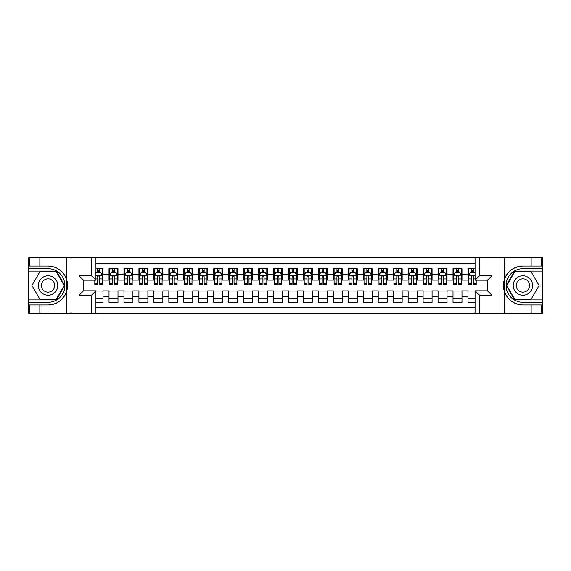 <?xml version="1.0" encoding="UTF-8"?>
<svg xmlns="http://www.w3.org/2000/svg" width="571" height="571" viewBox="0 0 571 571"><rect width="100%" height="100%" fill="white"/><g stroke="black" fill="none" stroke-linecap="round" stroke-linejoin="round"><path stroke-width="0.86" d="M95.928 313.172L475.072 313.172L475.072 290.81L487.484 290.81L487.484 280.19L475.072 280.19L475.072 257.828L95.928 257.828L95.928 280.19L83.516 280.19L83.516 290.81L95.928 290.81L95.928 313.172L39.842 313.172L39.842 304.978L48.071 304.978A19.478 19.478 0 0 0 66.671 291.289L66.671 279.711A19.478 19.478 0 0 0 48.071 266.022L39.842 266.022L39.842 257.828L28.55 257.828L28.55 299.932L56.401 299.932L64.737 285.5L56.401 271.068L28.55 271.068M475.072 268.677L467.97 268.677L467.97 274.13L461.982 274.13L461.982 280.118L467.97 280.118L467.97 274.13M461.982 274.13L461.982 268.677L453.01 268.677L453.01 274.13L447.029 274.13L447.029 280.118L453.01 280.118L453.01 274.13M447.029 274.13L447.029 268.677L438.057 268.677L438.057 274.13L432.076 274.13L432.076 280.118L438.057 280.118L438.057 274.13M432.076 274.13L432.076 268.677L423.097 268.677L423.097 274.13L417.115 274.13L417.115 280.118L423.097 280.118L423.097 274.13M417.115 274.13L417.115 268.677L408.144 268.677L408.144 274.13L402.162 274.13L402.162 280.118L408.144 280.118L408.144 274.13M402.162 274.13L402.162 268.677L393.183 268.677L393.183 274.13L387.202 274.13L387.202 280.118L393.183 280.118L393.183 274.13M387.202 274.13L387.202 268.677L378.23 268.677L378.23 274.13L372.249 274.13L372.249 280.118L378.23 280.118L378.23 274.13M372.249 274.13L372.249 268.677L363.27 268.677L363.27 274.13L357.289 274.13L357.289 280.118L363.27 280.118L363.27 274.13M357.289 274.13L357.289 268.677L348.317 268.677L348.317 274.13L342.336 274.13L342.336 280.118L348.317 280.118L348.317 274.13M342.336 274.13L342.336 268.677L333.357 268.677L333.357 274.13L327.376 274.13L327.376 280.118L333.357 280.118L333.357 274.13M327.376 274.13L327.376 268.677L318.404 268.677L318.404 274.13L312.423 274.13L312.423 280.118L318.404 280.118L318.404 274.13M312.423 274.13L312.423 268.677L303.451 268.677L303.451 274.13L297.462 274.13L297.462 280.118L303.451 280.118L303.451 274.13M297.462 274.13L297.462 268.677L288.491 268.677L288.491 274.13L282.509 274.13L282.509 280.118L288.491 280.118L288.491 274.13M282.509 274.13L282.509 268.677L273.538 268.677L273.538 274.13L267.549 274.13L267.549 280.118L273.538 280.118L273.538 274.13M267.549 274.13L267.549 268.677L258.577 268.677L258.577 274.13L252.596 274.13L252.596 280.118L258.577 280.118L258.577 274.13M252.596 274.13L252.596 268.677L243.624 268.677L243.624 274.13L237.643 274.13L237.643 280.118L243.624 280.118L243.624 274.13M237.643 274.13L237.643 268.677L228.664 268.677L228.664 274.13L222.683 274.13L222.683 280.118L228.664 280.118L228.664 274.13M222.683 274.13L222.683 268.677L213.711 268.677L213.711 274.13L207.73 274.13L207.73 280.118L213.711 280.118L213.711 274.13M207.73 274.13L207.73 268.677L198.751 268.677L198.751 274.13L192.77 274.13L192.77 280.118L198.751 280.118L198.751 274.13M192.77 274.13L192.77 268.677L183.798 268.677L183.798 274.13L177.817 274.13L177.817 280.118L183.798 280.118L183.798 274.13M177.817 274.13L177.817 268.677L168.838 268.677L168.838 274.13L162.856 274.13L162.856 280.118L168.838 280.118L168.838 274.13M162.856 274.13L162.856 268.677L153.885 268.677L153.885 274.13L147.903 274.13L147.903 280.118L153.885 280.118L153.885 274.13M147.903 274.13L147.903 268.677L138.924 268.677L138.924 274.13L132.943 274.13L132.943 280.118L138.924 280.118L138.924 274.13M132.943 274.13L132.943 268.677L123.971 268.677L123.971 274.13L117.99 274.13L117.99 280.118L123.971 280.118L123.971 274.13M117.99 274.13L117.99 268.677L109.018 268.677L109.018 280.118L103.03 280.118L103.03 268.677L95.928 268.677M95.928 302.323L103.03 302.323L103.03 290.882L109.018 290.882L109.018 302.323L117.99 302.323L117.99 290.882L123.971 290.882L123.971 296.87L117.99 296.87M123.971 296.87L123.971 302.323L132.943 302.323L132.943 290.882L138.924 290.882L138.924 296.87L132.943 296.87M138.924 296.87L138.924 302.323L147.903 302.323L147.903 290.882L153.885 290.882L153.885 296.87L147.903 296.87M153.885 296.87L153.885 302.323L162.856 302.323L162.856 290.882L168.838 290.882L168.838 296.87L162.856 296.87M168.838 296.87L168.838 302.323L177.817 302.323L177.817 290.882L183.798 290.882L183.798 296.87L177.817 296.87M183.798 296.87L183.798 302.323L192.77 302.323L192.77 290.882L198.751 290.882L198.751 296.87L192.77 296.87M198.751 296.87L198.751 302.323L207.73 302.323L207.73 290.882L213.711 290.882L213.711 296.87L207.73 296.87M213.711 296.87L213.711 302.323L222.683 302.323L222.683 290.882L228.664 290.882L228.664 296.87L222.683 296.87M228.664 296.87L228.664 302.323L237.643 302.323L237.643 290.882L243.624 290.882L243.624 296.87L237.643 296.87M243.624 296.87L243.624 302.323L252.596 302.323L252.596 290.882L258.577 290.882L258.577 296.87L252.596 296.87M258.577 296.87L258.577 302.323L267.549 302.323L267.549 290.882L273.538 290.882L273.538 296.87L267.549 296.87M273.538 296.87L273.538 302.323L282.509 302.323L282.509 290.882L288.491 290.882L288.491 296.87L282.509 296.87M288.491 296.87L288.491 302.323L297.462 302.323L297.462 290.882L303.451 290.882L303.451 296.87L297.462 296.87M303.451 296.87L303.451 302.323L312.423 302.323L312.423 290.882L318.404 290.882L318.404 296.87L312.423 296.87M318.404 296.87L318.404 302.323L327.376 302.323L327.376 290.882L333.357 290.882L333.357 296.87L327.376 296.87M333.357 296.87L333.357 302.323L342.336 302.323L342.336 290.882L348.317 290.882L348.317 296.87L342.336 296.87M348.317 296.87L348.317 302.323L357.289 302.323L357.289 290.882L363.27 290.882L363.27 296.87L357.289 296.87M363.27 296.87L363.27 302.323L372.249 302.323L372.249 290.882L378.23 290.882L378.23 296.87L372.249 296.87M378.23 296.87L378.23 302.323L387.202 302.323L387.202 290.882L393.183 290.882L393.183 296.87L387.202 296.87M393.183 296.87L393.183 302.323L402.162 302.323L402.162 290.882L408.144 290.882L408.144 296.87L402.162 296.87M408.144 296.87L408.144 302.323L417.115 302.323L417.115 290.882L423.097 290.882L423.097 296.87L417.115 296.87M423.097 296.87L423.097 302.323L432.076 302.323L432.076 290.882L438.057 290.882L438.057 296.87L432.076 296.87M438.057 296.87L438.057 302.323L447.029 302.323L447.029 290.882L453.01 290.882L453.01 296.87L447.029 296.87M453.01 296.87L453.01 302.323L461.982 302.323L461.982 290.882L467.97 290.882L467.97 296.87L461.982 296.87M475.072 263.666L95.928 263.666M95.928 307.334L475.072 307.334M467.97 296.87L467.97 302.323L475.072 302.323M83.587 280.19L83.587 290.81M487.413 290.81L487.413 280.19M97.648 272.41L99.44 272.41M102.288 272.41L103.03 272.41M97.648 279.968L99.44 279.968M102.288 279.968L103.03 279.968M95.928 291.032L103.03 291.032M95.928 298.59L103.03 298.59M109.018 279.968L109.76 279.968M112.601 279.968L114.4 279.968M117.241 279.968L117.99 279.968M109.018 272.41L109.76 272.41M112.601 272.41L114.4 272.41M117.241 272.41L117.99 272.41M109.018 291.032L117.99 291.032M109.018 298.59L117.99 298.59M123.971 291.032L132.943 291.032M123.971 298.59L132.943 298.59M123.971 272.41L124.721 272.41M127.561 272.41L129.353 272.41M132.201 272.41L132.943 272.41M123.971 279.968L124.721 279.968M127.561 279.968L129.353 279.968M132.201 279.968L132.943 279.968M138.924 291.032L147.903 291.032M138.924 298.59L147.903 298.59M138.924 272.41L139.674 272.41M142.514 272.41L144.313 272.41M147.154 272.41L147.903 272.41M138.924 279.968L139.674 279.968M142.514 279.968L144.313 279.968M147.154 279.968L147.903 279.968M153.885 291.032L162.856 291.032M153.885 298.59L162.856 298.59M153.885 272.41L154.634 272.41M157.475 272.41L159.266 272.41M162.107 272.41L162.856 272.41M153.885 279.968L154.634 279.968M157.475 279.968L159.266 279.968M162.107 279.968L162.856 279.968M168.838 291.032L177.817 291.032M168.838 298.59L177.817 298.59M168.838 272.41L169.587 272.41M172.428 272.41L174.226 272.41M177.067 272.41L177.817 272.41M168.838 279.968L169.587 279.968M172.428 279.968L174.226 279.968M177.067 279.968L177.817 279.968M183.798 291.032L192.77 291.032M183.798 298.59L192.77 298.59M183.798 272.41L184.547 272.41M187.388 272.41L189.179 272.41M192.02 272.41L192.77 272.41M183.798 279.968L184.547 279.968M187.388 279.968L189.179 279.968M192.02 279.968L192.77 279.968M198.751 291.032L207.73 291.032M198.751 298.59L207.73 298.59M198.751 272.41L199.5 272.41M202.341 272.41L204.14 272.41M206.98 272.41L207.73 272.41M198.751 279.968L199.5 279.968M202.341 279.968L204.14 279.968M206.98 279.968L207.73 279.968M213.711 291.032L222.683 291.032M213.711 298.59L222.683 298.59M213.711 272.41L214.46 272.41M217.301 272.41L219.093 272.41M221.933 272.41L222.683 272.41M213.711 279.968L214.46 279.968M217.301 279.968L219.093 279.968M221.933 279.968L222.683 279.968M228.664 291.032L237.643 291.032M228.664 298.59L237.643 298.59M228.664 272.41L229.414 272.41M232.254 272.41L234.053 272.41M236.894 272.41L237.643 272.41M228.664 279.968L229.414 279.968M232.254 279.968L234.053 279.968M236.894 279.968L237.643 279.968M243.624 291.032L252.596 291.032M243.624 298.59L252.596 298.59M243.624 272.41L244.367 272.41M247.214 272.41L249.006 272.41M251.847 272.41L252.596 272.41M243.624 279.968L244.367 279.968M247.214 279.968L249.006 279.968M251.847 279.968L252.596 279.968M258.577 291.032L267.549 291.032M258.577 298.59L267.549 298.59M258.577 272.41L259.327 272.41M262.168 272.41L263.966 272.41M266.807 272.41L267.549 272.41M258.577 279.968L259.327 279.968M262.168 279.968L263.966 279.968M266.807 279.968L267.549 279.968M273.538 291.032L282.509 291.032M273.538 298.59L282.509 298.59M273.538 272.41L274.28 272.41M277.128 272.41L278.919 272.41M281.76 272.41L282.509 272.41M273.538 279.968L274.28 279.968M277.128 279.968L278.919 279.968M281.76 279.968L282.509 279.968M288.491 291.032L297.462 291.032M288.491 298.59L297.462 298.59M288.491 272.41L289.24 272.41M292.081 272.41L293.872 272.41M296.72 272.41L297.462 272.41M288.491 279.968L289.24 279.968M292.081 279.968L293.872 279.968M296.72 279.968L297.462 279.968M303.451 291.032L312.423 291.032M303.451 298.59L312.423 298.59M303.451 272.41L304.193 272.41M307.034 272.41L308.832 272.41M311.673 272.41L312.423 272.41M303.451 279.968L304.193 279.968M307.034 279.968L308.832 279.968M311.673 279.968L312.423 279.968M318.404 291.032L327.376 291.032M318.404 298.59L327.376 298.59M318.404 272.41L319.153 272.41M321.994 272.41L323.786 272.41M326.633 272.41L327.376 272.41M318.404 279.968L319.153 279.968M321.994 279.968L323.786 279.968M326.633 279.968L327.376 279.968M333.357 291.032L342.336 291.032M333.357 298.59L342.336 298.59M333.357 272.41L334.106 272.41M336.947 272.41L338.746 272.41M341.586 272.41L342.336 272.41M333.357 279.968L334.106 279.968M336.947 279.968L338.746 279.968M341.586 279.968L342.336 279.968M348.317 291.032L357.289 291.032M348.317 298.59L357.289 298.59M348.317 272.41L349.067 272.41M351.907 272.41L353.699 272.41M356.54 272.41L357.289 272.41M348.317 279.968L349.067 279.968M351.907 279.968L353.699 279.968M356.54 279.968L357.289 279.968M363.27 291.032L372.249 291.032M363.27 298.59L372.249 298.59M363.27 272.41L364.02 272.41M366.86 272.41L368.659 272.41M371.5 272.41L372.249 272.41M363.27 279.968L364.02 279.968M366.86 279.968L368.659 279.968M371.5 279.968L372.249 279.968M378.23 291.032L387.202 291.032M378.23 298.59L387.202 298.59M378.23 272.41L378.98 272.41M381.821 272.41L383.612 272.41M386.453 272.41L387.202 272.41M378.23 279.968L378.98 279.968M381.821 279.968L383.612 279.968M386.453 279.968L387.202 279.968M393.183 291.032L402.162 291.032M393.183 298.59L402.162 298.59M393.183 272.41L393.933 272.41M396.774 272.41L398.572 272.41M401.413 272.41L402.162 272.41M393.183 279.968L393.933 279.968M396.774 279.968L398.572 279.968M401.413 279.968L402.162 279.968M408.144 291.032L417.115 291.032M408.144 298.59L417.115 298.59M408.144 272.41L408.893 272.41M411.734 272.41L413.525 272.41M416.366 272.41L417.115 272.41M408.144 279.968L408.893 279.968M411.734 279.968L413.525 279.968M416.366 279.968L417.115 279.968M423.097 291.032L432.076 291.032M423.097 298.59L432.076 298.59M423.097 272.41L423.846 272.41M426.687 272.41L428.486 272.41M431.326 272.41L432.076 272.41M423.097 279.968L423.846 279.968M426.687 279.968L428.486 279.968M431.326 279.968L432.076 279.968M438.057 291.032L447.029 291.032M438.057 298.59L447.029 298.59M438.057 272.41L438.799 272.41M441.647 272.41L443.439 272.41M446.279 272.41L447.029 272.41M438.057 279.968L438.799 279.968M441.647 279.968L443.439 279.968M446.279 279.968L447.029 279.968M453.01 291.032L461.982 291.032M453.01 298.59L461.982 298.59M453.01 272.41L453.759 272.41M456.6 272.41L458.399 272.41M461.24 272.41L461.982 272.41M453.01 279.968L453.759 279.968M456.6 279.968L458.399 279.968M461.24 279.968L461.982 279.968M467.97 291.032L475.072 291.032M467.97 298.59L475.072 298.59M467.97 272.41L468.712 272.41M471.56 272.41L473.352 272.41M467.97 279.968L468.712 279.968M471.56 279.968L473.352 279.968M99.44 270.618L97.648 270.618M94.807 283.38L94.807 284.601L97.648 284.601L97.648 283.38L94.807 283.38L94.807 280.19M101.203 273.309L102.288 273.309L102.288 284.601L99.44 284.601L99.44 276.6L98.747 275.729L97.655 276.478L97.648 283.38M102.288 273.309L102.288 268.677M102.288 275.479L100.789 272.488L96.299 272.488L95.928 273.238M97.648 272.488L97.648 268.677M99.44 268.677L99.44 272.488M52.932 277.078A9.721 9.721 0 0 0 39.649 280.639A9.721 9.721 0 0 0 43.21 293.922A9.721 9.721 0 0 0 56.486 290.361A9.721 9.721 0 0 0 52.932 277.078M51.397 279.733A6.652 6.652 0 0 0 42.304 282.174A6.652 6.652 0 0 0 44.738 291.267A6.652 6.652 0 0 0 53.831 288.826A6.652 6.652 0 0 0 51.397 279.733M56.144 299.482L39.991 299.482L31.919 285.5L39.991 271.518L56.144 271.518L64.216 285.5L56.144 299.482M527.79 277.078A9.721 9.721 0 0 0 514.514 280.639A9.721 9.721 0 0 0 518.068 293.922A9.721 9.721 0 0 0 531.351 290.361A9.721 9.721 0 0 0 527.79 277.078M526.262 279.733A6.652 6.652 0 0 0 517.169 282.174A6.652 6.652 0 0 0 519.603 291.267A6.652 6.652 0 0 0 528.696 288.826A6.652 6.652 0 0 0 526.262 279.733M531.009 299.482L514.856 299.482L506.784 285.5L514.856 271.518L531.009 271.518L539.081 285.5L531.009 299.482M66.35 289.989L67.021 289.989A19.478 19.478 0 0 0 67.028 281.018L66.35 281.018L66.35 290.104L67 290.104M39.842 257.828L66.671 257.828L66.671 279.711C63.424 271.139 57.221 266.571 48.071 266.022M48.071 304.978C57.221 304.429 63.424 299.861 66.671 291.289L66.671 313.172M91.439 313.172L91.439 295.3L79.026 295.3L79.026 275.7L91.439 275.7L91.439 257.828L71.025 257.828L71.025 313.172M39.842 313.172L28.55 313.172L28.55 299.932M28.55 302.323L48.071 302.323A16.823 16.823 0 0 0 64.894 285.5A16.823 16.823 0 0 0 48.071 268.677L28.55 268.677M66.671 257.828L71.025 257.828M91.439 257.828L95.928 257.828M39.842 304.978L29.371 304.978L29.371 313.172M39.842 266.022L29.371 266.022L29.371 257.828M91.439 295.3L95.928 290.81M79.026 295.3L83.516 290.81M79.026 275.7L83.516 280.19M91.439 275.7L95.928 280.19M66.35 281.018L67 280.903M67.478 287.17L67.535 284.815M67.342 282.688L67.242 282.053M504.65 281.011L503.979 281.011A19.478 19.478 0 0 0 503.972 289.982L504.65 289.982L504.65 280.896L504 280.896M475.072 257.828L531.158 257.828L531.158 266.022L522.929 266.022A19.478 19.478 0 0 0 504.329 279.711L504.329 291.289A19.478 19.478 0 0 0 522.929 304.978L531.158 304.978L531.158 313.172L542.45 313.172L542.45 271.068L514.599 271.068L506.263 285.5L514.599 299.932L542.45 299.932M531.158 313.172L504.329 313.172L504.329 291.289C507.576 299.861 513.779 304.429 522.929 304.978M522.929 266.022C513.779 266.571 507.576 271.139 504.329 279.711L504.329 257.828M479.561 257.828L479.561 275.7L491.974 275.7L491.974 295.3L479.561 295.3L479.561 313.172L499.975 313.172L499.975 257.828M531.158 257.828L542.45 257.828L542.45 271.068M542.45 268.677L522.929 268.677A16.823 16.823 0 0 0 506.106 285.5A16.823 16.823 0 0 0 522.929 302.323L542.45 302.323M504.329 313.172L499.975 313.172M479.561 313.172L475.072 313.172M531.158 266.022L541.629 266.022L541.629 257.828M531.158 304.978L541.629 304.978L541.629 313.172M479.561 275.7L475.072 280.19M491.974 275.7L487.484 280.19M491.974 295.3L487.484 290.81M479.561 295.3L475.072 290.81M504.65 289.982L504 290.097M503.522 283.83L503.465 286.185M503.658 288.312L503.758 288.947M114.4 270.618L112.601 270.618M117.241 283.38L114.4 283.38L114.4 284.601L117.241 284.601L117.241 275.479L115.749 272.488L111.259 272.488L109.76 275.479L109.76 284.601L112.601 284.601L112.601 283.38L109.76 283.38M109.76 275.479L109.76 268.677M117.241 275.479L117.241 268.677M112.601 272.488L112.601 268.677M114.4 268.677L114.4 272.488M114.4 283.38L114.4 276.6L113.408 275.707L112.601 276.6L112.601 283.38M129.353 270.618L127.561 270.618M132.201 283.38L129.353 283.38L129.353 284.601L132.201 284.601L132.201 275.479L130.702 272.488L126.212 272.488L124.721 275.479L124.721 284.601L127.561 284.601L127.561 283.38L124.721 283.38M124.721 275.479L124.721 268.677M132.201 275.479L132.201 268.677M127.561 272.488L127.561 268.677M129.353 268.677L129.353 272.488M129.353 283.38L129.353 276.6L128.361 275.707L127.569 276.478L127.561 283.38M144.313 270.618L142.514 270.618M147.154 283.38L144.313 283.38L144.313 284.601L147.154 284.601L147.154 275.479L145.655 272.488L141.173 272.488L139.674 275.479L139.674 284.601L142.514 284.601L142.514 283.38L139.674 283.38M139.674 275.479L139.674 268.677M147.154 275.479L147.154 268.677M142.514 272.488L142.514 268.677M144.313 268.677L144.313 272.488M144.313 283.38L144.313 276.6L143.321 275.707L142.514 276.6L142.514 283.38M159.266 270.618L157.475 270.618M162.107 283.38L159.266 283.38L159.266 284.601L162.107 284.601L162.107 275.479L160.615 272.488L156.126 272.488L154.634 275.479L154.634 284.601L157.475 284.601L157.475 283.38L154.634 283.38M154.634 275.479L154.634 268.677M162.107 275.479L162.107 268.677M157.475 272.488L157.475 268.677M159.266 268.677L159.266 272.488M159.266 283.38L159.266 276.6L158.274 275.707L157.482 276.478L157.475 283.38M174.226 270.618L172.428 270.618M177.067 283.38L174.226 283.38L174.226 284.601L177.067 284.601L177.067 275.479L175.568 272.488L171.086 272.488L169.587 275.479L169.587 284.601L172.428 284.601L172.428 283.38L169.587 283.38M169.587 275.479L169.587 268.677M177.067 275.479L177.067 268.677M172.428 272.488L172.428 268.677M174.226 268.677L174.226 272.488M174.226 283.38L174.226 276.6L173.234 275.707L172.428 276.6L172.428 283.38M189.179 270.618L187.388 270.618M192.02 283.38L189.179 283.38L189.179 284.601L192.02 284.601L192.02 275.479L190.528 272.488L186.039 272.488L184.547 275.479L184.547 284.601L187.388 284.601L187.388 283.38L184.547 283.38M184.547 275.479L184.547 268.677M192.02 275.479L192.02 268.677M187.388 272.488L187.388 268.677M189.179 268.677L189.179 272.488M189.179 283.38L189.179 276.6L188.187 275.707L187.395 276.478L187.388 283.38M204.14 270.618L202.341 270.618M206.98 283.38L204.14 283.38L204.14 284.601L206.98 284.601L206.98 275.479L205.481 272.488L200.999 272.488L199.5 275.479L199.5 284.601L202.341 284.601L202.341 283.38L199.5 283.38M199.5 275.479L199.5 268.677M206.98 275.479L206.98 268.677M202.341 272.488L202.341 268.677M204.14 268.677L204.14 272.488M204.14 283.38L204.14 276.6L203.148 275.707L202.348 276.478L202.341 283.38M219.093 270.618L217.301 270.618M221.933 283.38L219.093 283.38L219.093 284.601L221.933 284.601L221.933 275.479L220.442 272.488L215.952 272.488L214.46 275.479L214.46 284.601L217.301 284.601L217.301 283.38L214.46 283.38M214.46 275.479L214.46 268.677M221.933 275.479L221.933 268.677M217.301 272.488L217.301 268.677M219.093 268.677L219.093 272.488M219.093 283.38L219.093 276.6L218.101 275.707L217.308 276.478L217.301 283.38M234.053 270.618L232.254 270.618M236.894 283.38L234.053 283.38L234.053 284.601L236.894 284.601L236.894 275.479L235.395 272.488L230.912 272.488L229.414 275.479L229.414 284.601L232.254 284.601L232.254 283.38L229.414 283.38M229.414 275.479L229.414 268.677M236.894 275.479L236.894 268.677M232.254 272.488L232.254 268.677M234.053 268.677L234.053 272.488M234.053 283.38L234.053 276.6L233.061 275.707L232.261 276.478L232.254 283.38M249.006 270.618L247.214 270.618M251.847 283.38L249.006 283.38L249.006 284.601L251.847 284.601L251.847 275.479L250.355 272.488L245.865 272.488L244.367 275.479L244.367 284.601L247.214 284.601L247.214 283.38L244.367 283.38M244.367 275.479L244.367 268.677M251.847 275.479L251.847 268.677M247.214 272.488L247.214 268.677M249.006 268.677L249.006 272.488M249.006 283.38L249.006 276.6L248.014 275.707L247.222 276.478L247.214 283.38M263.966 270.618L262.168 270.618M266.807 283.38L263.966 283.38L263.966 284.601L266.807 284.601L266.807 275.479L265.308 272.488L260.819 272.488L259.327 275.479L259.327 284.601L262.168 284.601L262.168 283.38L259.327 283.38M259.327 275.479L259.327 268.677M266.807 275.479L266.807 268.677M262.168 272.488L262.168 268.677M263.966 268.677L263.966 272.488M263.966 283.38L263.966 276.6L262.974 275.707L262.175 276.478L262.168 283.38M278.919 270.618L277.128 270.618M281.76 283.38L278.919 283.38L278.919 284.601L281.76 284.601L281.76 275.479L280.268 272.488L275.779 272.488L274.28 275.479L274.28 284.601L277.128 284.601L277.128 283.38L274.28 283.38M274.28 275.479L274.28 268.677M281.76 275.479L281.76 268.677M277.128 272.488L277.128 268.677M278.919 268.677L278.919 272.488M278.919 283.38L278.919 276.6L277.927 275.707L277.135 276.478L277.128 283.38M293.872 270.618L292.081 270.618M296.72 283.38L293.872 283.38L293.872 284.601L296.72 284.601L296.72 275.479L295.221 272.488L290.732 272.488L289.24 275.479L289.24 284.601L292.081 284.601L292.081 283.38L289.24 283.38M289.24 275.479L289.24 268.677M296.72 275.479L296.72 268.677M292.081 272.488L292.081 268.677M293.872 268.677L293.872 272.488M293.872 283.38L293.872 276.6L292.88 275.707L292.088 276.478L292.081 283.38M308.832 270.618L307.034 270.618M311.673 283.38L308.832 283.38L308.832 284.601L311.673 284.601L311.673 275.479L310.181 272.488L305.692 272.488L304.193 275.479L304.193 284.601L307.034 284.601L307.034 283.38L304.193 283.38M304.193 275.479L304.193 268.677M311.673 275.479L311.673 268.677M307.034 272.488L307.034 268.677M308.832 268.677L308.832 272.488M308.832 283.38L308.832 276.6L307.84 275.707L307.034 276.6L307.034 283.38M323.786 270.618L321.994 270.618M326.633 283.38L323.786 283.38L323.786 284.601L326.633 284.601L326.633 275.479L325.135 272.488L320.645 272.488L319.153 275.479L319.153 284.601L321.994 284.601L321.994 283.38L319.153 283.38M319.153 275.479L319.153 268.677M326.633 275.479L326.633 268.677M321.994 272.488L321.994 268.677M323.786 268.677L323.786 272.488M323.786 283.38L323.786 276.6L322.793 275.707L322.001 276.478L321.994 283.38M338.746 270.618L336.947 270.618M341.586 283.38L338.746 283.38L338.746 284.601L341.586 284.601L341.586 275.479L340.088 272.488L335.605 272.488L334.106 275.479L334.106 284.601L336.947 284.601L336.947 283.38L334.106 283.38M334.106 275.479L334.106 268.677M341.586 275.479L341.586 268.677M336.947 272.488L336.947 268.677M338.746 268.677L338.746 272.488M338.746 283.38L338.746 276.6L337.754 275.707L336.947 276.6L336.947 283.38M353.699 270.618L351.907 270.618M356.54 283.38L353.699 283.38L353.699 284.601L356.54 284.601L356.54 275.479L355.048 272.488L350.558 272.488L349.067 275.479L349.067 284.601L351.907 284.601L351.907 283.38L349.067 283.38M349.067 275.479L349.067 268.677M356.54 275.479L356.54 268.677M351.907 272.488L351.907 268.677M353.699 268.677L353.699 272.488M353.699 283.38L353.699 276.6L352.707 275.707L351.914 276.478L351.907 283.38M368.659 270.618L366.86 270.618M371.5 283.38L368.659 283.38L368.659 284.601L371.5 284.601L371.5 275.479L370.001 272.488L365.519 272.488L364.02 275.479L364.02 284.601L366.86 284.601L366.86 283.38L364.02 283.38M364.02 275.479L364.02 268.677M371.5 275.479L371.5 268.677M366.86 272.488L366.86 268.677M368.659 268.677L368.659 272.488M368.659 283.38L368.659 276.6L367.667 275.707L366.868 276.478L366.86 283.38M383.612 270.618L381.821 270.618M386.453 283.38L383.612 283.38L383.612 284.601L386.453 284.601L386.453 275.479L384.961 272.488L380.472 272.488L378.98 275.479L378.98 284.601L381.821 284.601L381.821 283.38L378.98 283.38M378.98 275.479L378.98 268.677M386.453 275.479L386.453 268.677M381.821 272.488L381.821 268.677M383.612 268.677L383.612 272.488M383.612 283.38L383.612 276.6L382.62 275.707L381.828 276.478L381.821 283.38M398.572 270.618L396.774 270.618M401.413 283.38L398.572 283.38L398.572 284.601L401.413 284.601L401.413 275.479L399.914 272.488L395.432 272.488L393.933 275.479L393.933 284.601L396.774 284.601L396.774 283.38L393.933 283.38M393.933 275.479L393.933 268.677M401.413 275.479L401.413 268.677M396.774 272.488L396.774 268.677M398.572 268.677L398.572 272.488M398.572 283.38L398.572 276.6L397.58 275.707L396.781 276.478L396.774 283.38M413.525 270.618L411.734 270.618M416.366 283.38L413.525 283.38L413.525 284.601L416.366 284.601L416.366 275.479L414.874 272.488L410.385 272.488L408.893 275.479L408.893 284.601L411.734 284.601L411.734 283.38L408.893 283.38M408.893 275.479L408.893 268.677M416.366 275.479L416.366 268.677M411.734 272.488L411.734 268.677M413.525 268.677L413.525 272.488M413.525 283.38L413.525 276.6L412.533 275.707L411.741 276.478L411.734 283.38M428.486 270.618L426.687 270.618M431.326 283.38L428.486 283.38L428.486 284.601L431.326 284.601L431.326 275.479L429.827 272.488L425.345 272.488L423.846 275.479L423.846 284.601L426.687 284.601L426.687 283.38L423.846 283.38M423.846 275.479L423.846 268.677M431.326 275.479L431.326 268.677M426.687 272.488L426.687 268.677M428.486 268.677L428.486 272.488M428.486 283.38L428.486 276.6L427.493 275.707L426.694 276.478L426.687 283.38M443.439 270.618L441.647 270.618M446.279 283.38L443.439 283.38L443.439 284.601L446.279 284.601L446.279 275.479L444.788 272.488L440.298 272.488L438.799 275.479L438.799 284.601L441.647 284.601L441.647 283.38L438.799 283.38M438.799 275.479L438.799 268.677M446.279 275.479L446.279 268.677M441.647 272.488L441.647 268.677M443.439 268.677L443.439 272.488M443.439 283.38L443.439 276.6L442.446 275.707L441.654 276.478L441.647 283.38M458.399 270.618L456.6 270.618M461.24 283.38L458.399 283.38L458.399 284.601L461.24 284.601L461.24 275.479L459.741 272.488L455.251 272.488L453.759 275.479L453.759 284.601L456.6 284.601L456.6 283.38L453.759 283.38M453.759 275.479L453.759 268.677M461.24 275.479L461.24 268.677M456.6 272.488L456.6 268.677M458.399 268.677L458.399 272.488M458.399 283.38L458.399 276.6L457.407 275.707L456.607 276.478L456.6 283.38M473.352 270.618L471.56 270.618M475.072 273.238L474.701 272.488L470.211 272.488L468.712 275.479L468.712 284.601L471.56 284.601L471.56 283.38L468.712 283.38M468.712 275.479L468.712 268.677M476.193 280.19L476.193 284.601L473.352 284.601L473.302 276.307L472.66 275.729L471.824 275.964L471.56 283.38M471.56 272.488L471.56 268.677M473.352 268.677L473.352 272.488M109.018 296.87L103.03 296.87M109.018 274.13L103.03 274.13M102.245 275.408L95.928 275.408M102.288 283.38L99.44 283.38M97.648 278.948L95.928 278.948M102.288 278.948L99.44 278.948M99.44 271.568L97.648 271.568M117.205 275.408L109.803 275.408M109.76 273.309L110.845 273.309M116.156 273.309L117.241 273.309M112.601 278.948L109.76 278.948M117.241 278.948L114.4 278.948M114.4 271.568L112.601 271.568M132.158 275.408L124.756 275.408M124.721 273.309L125.806 273.309M131.116 273.309L132.201 273.309M127.561 278.948L124.721 278.948M132.201 278.948L129.353 278.948M129.353 271.568L127.561 271.568M147.118 275.408L139.717 275.408M139.674 273.309L140.759 273.309M146.069 273.309L147.154 273.309M142.514 278.948L139.674 278.948M147.154 278.948L144.313 278.948M144.313 271.568L142.514 271.568M162.071 275.408L154.67 275.408M154.634 273.309L155.719 273.309M161.029 273.309L162.107 273.309M157.475 278.948L154.634 278.948M162.107 278.948L159.266 278.948M159.266 271.568L157.475 271.568M177.031 275.408L169.623 275.408M169.587 273.309L170.672 273.309M175.982 273.309L177.067 273.309M172.428 278.948L169.587 278.948M177.067 278.948L174.226 278.948M174.226 271.568L172.428 271.568M191.984 275.408L184.583 275.408M184.547 273.309L185.632 273.309M190.935 273.309L192.02 273.309M187.388 278.948L184.547 278.948M192.02 278.948L189.179 278.948M189.179 271.568L187.388 271.568M206.945 275.408L199.536 275.408M199.5 273.309L200.585 273.309M205.895 273.309L206.98 273.309M202.341 278.948L199.5 278.948M206.98 278.948L204.14 278.948M204.14 271.568L202.341 271.568M221.898 275.408L214.496 275.408M214.46 273.309L215.538 273.309M220.849 273.309L221.933 273.309M217.301 278.948L214.46 278.948M221.933 278.948L219.093 278.948M219.093 271.568L217.301 271.568M236.858 275.408L229.449 275.408M229.414 273.309L230.498 273.309M235.809 273.309L236.894 273.309M232.254 278.948L229.414 278.948M236.894 278.948L234.053 278.948M234.053 271.568L232.254 271.568M251.811 275.408L244.409 275.408M244.367 273.309L245.451 273.309M250.762 273.309L251.847 273.309M247.214 278.948L244.367 278.948M251.847 278.948L249.006 278.948M249.006 271.568L247.214 271.568M266.764 275.408L259.362 275.408M259.327 273.309L260.412 273.309M265.722 273.309L266.807 273.309M262.168 278.948L259.327 278.948M266.807 278.948L263.966 278.948M263.966 271.568L262.168 271.568M281.724 275.408L274.323 275.408M274.28 273.309L275.365 273.309M280.675 273.309L281.76 273.309M277.128 278.948L274.28 278.948M281.76 278.948L278.919 278.948M278.919 271.568L277.128 271.568M296.677 275.408L289.276 275.408M289.24 273.309L290.325 273.309M295.635 273.309L296.72 273.309M292.081 278.948L289.24 278.948M296.72 278.948L293.872 278.948M293.872 271.568L292.081 271.568M311.638 275.408L304.236 275.408M304.193 273.309L305.278 273.309M310.588 273.309L311.673 273.309M307.034 278.948L304.193 278.948M311.673 278.948L308.832 278.948M308.832 271.568L307.034 271.568M326.591 275.408L319.189 275.408M319.153 273.309L320.238 273.309M325.549 273.309L326.633 273.309M321.994 278.948L319.153 278.948M326.633 278.948L323.786 278.948M323.786 271.568L321.994 271.568M341.551 275.408L334.142 275.408M334.106 273.309L335.191 273.309M340.502 273.309L341.586 273.309M336.947 278.948L334.106 278.948M341.586 278.948L338.746 278.948M338.746 271.568L336.947 271.568M356.504 275.408L349.102 275.408M349.067 273.309L350.151 273.309M355.462 273.309L356.54 273.309M351.907 278.948L349.067 278.948M356.54 278.948L353.699 278.948M353.699 271.568L351.907 271.568M371.464 275.408L364.055 275.408M364.02 273.309L365.105 273.309M370.415 273.309L371.5 273.309M366.86 278.948L364.02 278.948M371.5 278.948L368.659 278.948M368.659 271.568L366.86 271.568M386.417 275.408L379.016 275.408M378.98 273.309L380.065 273.309M385.368 273.309L386.453 273.309M381.821 278.948L378.98 278.948M386.453 278.948L383.612 278.948M383.612 271.568L381.821 271.568M401.377 275.408L393.969 275.408M393.933 273.309L395.018 273.309M400.328 273.309L401.413 273.309M396.774 278.948L393.933 278.948M401.413 278.948L398.572 278.948M398.572 271.568L396.774 271.568M416.33 275.408L408.929 275.408M408.893 273.309L409.971 273.309M415.281 273.309L416.366 273.309M411.734 278.948L408.893 278.948M416.366 278.948L413.525 278.948M413.525 271.568L411.734 271.568M431.283 275.408L423.882 275.408M423.846 273.309L424.931 273.309M430.241 273.309L431.326 273.309M426.687 278.948L423.846 278.948M431.326 278.948L428.486 278.948M428.486 271.568L426.687 271.568M446.244 275.408L438.842 275.408M438.799 273.309L439.884 273.309M445.194 273.309L446.279 273.309M441.647 278.948L438.799 278.948M446.279 278.948L443.439 278.948M443.439 271.568L441.647 271.568M461.197 275.408L453.795 275.408M453.759 273.309L454.844 273.309M460.155 273.309L461.24 273.309M456.6 278.948L453.759 278.948M461.24 278.948L458.399 278.948M458.399 271.568L456.6 271.568M475.072 275.408L468.755 275.408M468.712 273.309L469.797 273.309M476.193 283.38L473.352 283.38M471.56 278.948L468.712 278.948M475.072 278.948L473.352 278.948M473.352 271.568L471.56 271.568"/></g></svg>
